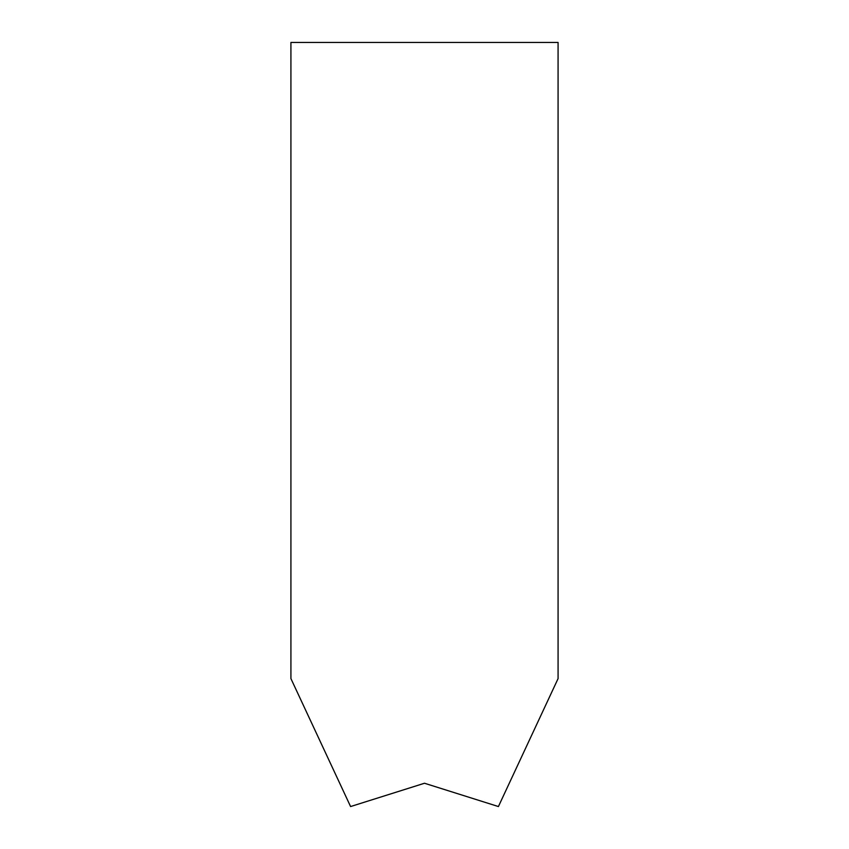 <?xml version="1.0" encoding="UTF-8"?>
<svg xmlns="http://www.w3.org/2000/svg" width="849" height="849" viewBox="0 0 849 849"><rect width="100%" height="100%" fill="white"/><g stroke="black" fill="none" stroke-linecap="round" stroke-linejoin="round"><path stroke-width="1.27" d="M483.272 801.774L424.5 783.245L483.272 801.774L424.5 783.245L483.272 801.774L424.5 783.245L483.272 801.774L424.5 783.245L483.272 801.774L424.5 783.245L483.272 801.774L424.5 783.245L483.272 801.774L424.5 783.245L483.272 801.774L424.5 783.245L365.728 801.774M498.416 806.55L424.5 783.245L350.584 806.55L290.92 678.595L290.92 42.45L558.08 42.45L558.08 678.595L498.416 806.55"/></g></svg>
